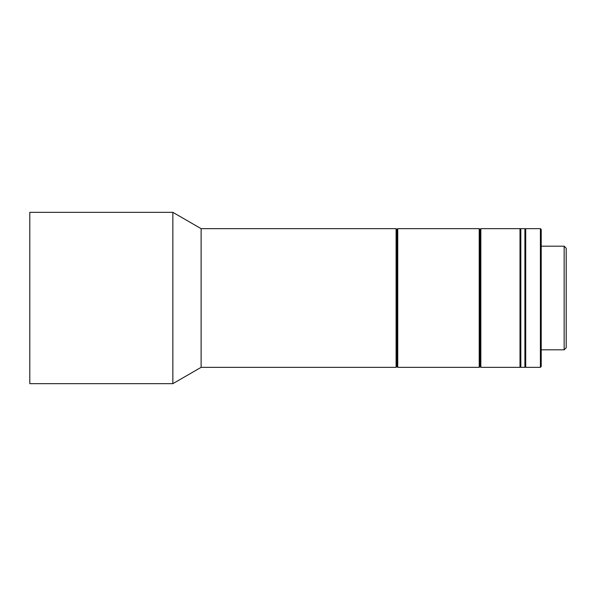 <?xml version="1.0" encoding="UTF-8"?>
<svg xmlns="http://www.w3.org/2000/svg" width="596" height="596" viewBox="0 0 596 596"><rect width="100%" height="100%" fill="white"/><g stroke="black" fill="none" stroke-linecap="round" stroke-linejoin="round"><path stroke-width="0.89" d="M201.12 228.655L201.12 367.345L396.102 367.345L396.102 228.655L201.12 228.655L172.862 212.34L172.862 383.66L201.12 367.345M396.102 228.655L396.921 229.475L397.733 228.655L397.733 367.345L396.921 366.525L396.921 229.475L396.921 366.525L396.102 367.345M172.862 212.34L29.8 212.34L29.8 383.66L172.862 383.66M397.733 367.345L479.214 367.345L479.214 228.655L480.026 229.475L480.026 366.525L480.026 229.475L480.845 228.655L480.845 367.345L520.003 367.345L520.003 228.655L480.845 228.655M564.159 349.807L564.159 246.193L566.2 248.234L566.2 347.766L564.159 349.807L541.213 349.807M520.003 367.345L520.822 366.525M480.845 367.345L480.026 366.525L479.214 367.345M520.822 311.797L520.822 228.655L524.897 228.655L524.897 367.345L520.822 367.345L520.822 311.797M541.213 366.525L541.213 229.475L540.401 228.655L540.401 367.345L541.213 366.525M524.897 229.475L525.717 228.655L525.717 367.345L540.401 367.345M397.733 228.655L479.214 228.655M541.213 246.193L564.159 246.193M520.822 229.475L520.003 228.655M524.897 366.525L525.717 367.345M525.717 228.655L540.401 228.655"/></g></svg>

